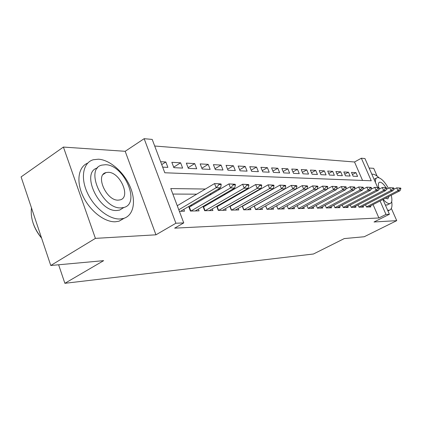 <?xml version="1.0" encoding="UTF-8"?>
<svg xmlns="http://www.w3.org/2000/svg" width="422" height="422" viewBox="0 0 422 422"><rect width="100%" height="100%" fill="white"/><g stroke="black" fill="none" stroke-linecap="round" stroke-linejoin="round"><path stroke-width="0.63" d="M362.556 180.437L354.522 161.99L361.364 158.224L364.951 158.545L377.643 187.452M377.136 176.148L373.702 168.341L369.113 168.025M382.939 199.516L389.411 214.265L374.029 221.988L396.733 220.648L364.223 236.747L344.268 238.578L313.462 254.002L64.877 283.31L103.648 260.654L50.767 265.501L21.1 176.908L63.411 147.067L95.409 238.372L155.955 234.811L175.9 223.233L144.15 138.69L152.2 139.413L164.802 172.767L371.244 180.774L361.364 158.224M155.955 234.811L125.186 151.303L63.411 147.067M125.186 151.303L144.15 138.69M354.522 161.99L154.695 146.012M396.733 220.648L391.342 208.405M50.767 265.501L95.409 238.372M365.531 204.834L366.486 207.028L370.843 206.928L370.421 205.952M358.035 204.923L359.017 207.197L363.527 207.091L363.094 206.094M350.271 205.023L351.278 207.376L355.952 207.265L355.509 206.237M342.226 205.118L343.265 207.555L348.108 207.445L347.654 206.39M333.886 205.219L334.957 207.745L339.979 207.635L339.515 206.543M325.23 205.314L326.338 207.946L331.55 207.824L331.075 206.701M316.247 205.414L317.391 208.151L322.798 208.025L322.313 206.864M306.91 205.519L308.092 208.362L313.715 208.236L313.214 207.038M297.204 205.619L298.428 208.584L304.273 208.447L303.761 207.213M287.102 205.725L288.368 208.811L294.451 208.674L293.928 207.397M276.584 205.825L277.898 209.054L284.233 208.906L283.689 207.587M265.617 205.931L266.978 209.301L273.583 209.154L273.029 207.782M254.181 206.031L255.595 209.565L262.484 209.407L261.914 207.983M242.239 206.131L243.705 209.834L250.9 209.671L250.315 208.194M229.753 206.231L231.282 210.119L238.805 209.945L238.198 208.415M216.692 206.332L218.285 210.414L226.155 210.235L225.527 208.642M203.014 206.427L204.675 210.726L212.915 210.541L212.271 208.874M188.676 206.516L190.406 211.053L199.047 210.858L198.382 209.122M161.716 164.596L165.835 161.985L160.618 161.695M173.674 167.159L180.616 162.813L171.833 162.322L173.869 167.666L182.636 168.083L180.616 162.813M188.096 167.703L194.716 163.604L186.334 163.135L188.344 168.357L196.715 168.753L194.716 163.604M201.858 168.225L208.183 164.358L200.176 163.905L202.164 169.011L210.156 169.391L208.183 164.358M215.009 168.737L221.059 165.076L213.4 164.649L215.368 169.639L223.006 170.003L221.059 165.076M227.595 169.238L233.382 165.767L226.055 165.355L227.991 170.24L235.307 170.588L233.382 165.767M239.643 169.718L245.187 166.426L238.166 166.036L240.081 170.815L247.092 171.153L245.187 166.426M251.19 170.187L256.507 167.065L249.777 166.685L251.665 171.369L258.385 171.685L256.507 167.065M262.268 170.646L267.374 167.671L260.907 167.307L262.774 171.896L269.225 172.202L267.374 167.671M272.902 171.089L277.808 168.257L271.594 167.909L273.44 172.403L279.633 172.698L277.808 168.257M283.12 171.517L287.836 168.816L281.864 168.483L283.684 172.893L289.64 173.173L287.836 168.816M292.942 171.939L297.484 169.359L291.739 169.037L293.538 173.363L299.267 173.632L297.484 169.359M302.4 172.34L306.768 169.876L301.239 169.57L303.017 173.811L308.529 174.075L306.768 169.876M311.505 172.735L315.714 170.377L310.386 170.082L312.143 174.244L317.455 174.497L315.714 170.377M320.282 173.12L324.339 170.863L319.201 170.572L320.936 174.666L326.058 174.908L324.339 170.863M328.743 173.489L332.657 171.327L327.704 171.052L329.418 175.067L334.361 175.304L332.657 171.327M336.909 173.853L340.691 171.775L335.907 171.511L337.6 175.457L342.369 175.684L340.691 171.775M344.795 174.207L348.445 172.213L343.824 171.954L345.497 175.832L350.107 176.053L348.445 172.213M162.676 167.133L167.882 167.381L165.835 161.985M353.13 176.196L357.582 176.407L355.941 172.63L351.473 172.382L353.13 176.196M205.35 189.04L170.773 188.56L183.749 222.906L174.661 228.149L378.893 217.968L373.069 204.591M263.307 194.516L262.832 194.51M251.201 194.452L250.441 194.447M238.525 194.389L237.465 194.384M225.253 194.32L223.85 194.315M211.327 194.247L209.555 194.241M196.699 194.173L172.846 194.051M179.366 211.306L184.504 211.19L183.813 209.375M177.261 205.72L214.55 183.575L220.964 183.918L218.775 183.865L219.044 184.556L221.233 184.604L220.964 183.918M192.137 205.519L190.333 205.54M206.305 205.324L204.881 205.34M219.83 205.134L218.744 205.15M232.744 204.96L231.973 204.971M245.092 204.791L244.607 204.797M58.626 264.784L64.877 283.31M389.411 214.265L385.972 214.408L380.09 200.977M378.893 217.968L385.972 214.408M183.749 222.906L175.9 223.233M271.388 189.953L270.919 189.947M259.393 189.789L258.644 189.779M246.833 189.615L245.778 189.599M233.667 189.431L232.279 189.409M219.857 189.241L218.1 189.214M352.412 174.544L355.941 172.63M221.233 184.604L220.548 187.774L180.574 211.28M178.78 209.76L216.164 187.7L214.55 183.575L218.775 183.865M220.548 187.774L216.164 187.7L219.044 184.556M41.599 238.119C37.674 233.45 34.81 228.349 33.006 222.816M31.481 207.904C30.278 218.005 33.644 228.044 41.562 238.013M98.431 159.205L93.315 159.738C83.377 162.428 80.238 176.997 87.074 192.216C93.8 207.445 108.892 219.498 119.938 218.992L123.62 218.417C133.748 215.457 136.332 201.046 130.071 186.608C123.915 172.16 109.931 159.822 98.431 159.205M87.66 163.15C78.365 166.716 75.986 181.386 82.97 196.14C89.854 210.916 104.55 222.304 115.375 221.777L119.073 221.191L124.253 218.216M123.81 207.518L119.674 210.077L116.878 210.494C98.542 212.129 80.438 171.844 97.582 167.924M105.495 164.722L101.966 165.102C84.484 168.515 102.609 209.449 121.082 207.882L123.868 207.482C140.895 203.51 123.984 164.612 105.495 164.722M118.281 200.133L120.165 199.87C131.179 197.38 120.154 172.081 108.238 172.318L106.049 172.566C94.844 174.824 106.37 200.967 118.281 200.133M379.072 177.799C376.667 175.52 374.551 174.312 372.726 174.175L371.84 174.233M387.649 210.24L389.416 210.198C391.679 209.338 392.439 206.474 391.69 201.589M387.623 204.797L385.381 205.076M374.066 179.303L376.508 178.026M388.43 188.317C384.801 181.792 381.319 178.211 377.985 177.567L377.21 177.651C375.844 178.11 375.248 179.688 375.422 182.394M383.187 199.384C385.629 202.18 387.723 203.599 389.469 203.636L390.081 203.546C392.022 202.729 392.397 199.965 391.21 195.259M385.481 198.208L387.829 198.915L389 196.399M386.795 189.161L386.531 188.666M385.977 187.706C383.804 184.272 381.815 182.431 380.016 182.172L379.531 182.23C378.286 182.731 378.038 184.509 378.798 187.563M379.061 188.444L379.288 189.098M235.407 184.915L235.138 184.245L233.06 184.198L233.324 184.868L235.407 184.915L234.695 188.006L195.244 210.942M190.918 211.042L230.523 187.938L228.93 183.913L235.138 184.245M188.993 207.344L228.93 183.913L233.06 184.198M234.695 188.006L230.523 187.938L233.324 184.868M248.896 185.211L248.632 184.556L246.648 184.514L246.912 185.168L248.896 185.211L248.157 188.228L209.233 210.625M205.108 210.72L244.19 188.165L242.618 184.235L248.632 184.556M203.267 207.075L242.618 184.235L246.648 184.514M248.157 188.228L244.19 188.165L246.912 185.168M261.751 185.495L261.492 184.857L259.604 184.815L259.862 185.453L261.751 185.495L260.991 188.439L222.584 210.32M218.643 210.409L257.204 188.376L255.658 184.541L261.492 184.857M216.887 206.822L255.658 184.541L259.604 184.815M260.991 188.439L257.204 188.376L259.862 185.453M274.015 185.764L273.757 185.142L271.953 185.1L272.211 185.722L274.015 185.764L273.234 188.639L235.339 210.024M231.572 210.114L269.621 188.581L268.097 184.831L273.757 185.142M229.89 206.58L268.097 184.831L271.953 185.1M273.234 188.639L269.621 188.581L272.211 185.722M285.726 186.023L285.472 185.411L283.753 185.374L284.001 185.981L285.726 186.023L284.929 188.834L247.54 209.75M243.932 209.829L281.479 188.776L279.976 185.11L285.472 185.411M242.323 206.347L279.976 185.11L283.753 185.374M284.929 188.834L281.479 188.776L284.001 185.981M296.924 186.266L296.677 185.669L295.025 185.633L295.273 186.229L296.924 186.266L296.112 189.019L259.219 209.481M255.764 209.56L292.81 188.961L291.328 185.379L296.677 185.669M254.218 206.131L291.328 185.379L295.025 185.633M296.112 189.019L292.81 188.961L295.273 186.229M307.638 186.503L307.395 185.923L305.813 185.886L306.061 186.466L307.638 186.503L306.815 189.193L270.407 209.222M267.1 209.301L303.655 189.14L302.194 185.633L307.395 185.923M296.117 189.003L302.194 185.633L305.813 185.886M306.815 189.193L303.655 189.14L306.061 186.466M317.903 186.73L317.661 186.16L316.147 186.123L316.389 186.693L317.903 186.73L317.07 189.362L281.142 208.98M277.966 209.054L314.042 189.309L312.596 185.88L317.661 186.16M306.868 189.035L312.596 185.88L316.147 186.123M317.07 189.362L314.042 189.309L316.389 186.693M327.741 186.946L327.504 186.387L326.053 186.355L326.29 186.914L327.741 186.946L326.902 189.525L291.444 208.742M287.108 205.72L288.374 208.811L323.996 189.473L322.572 186.113L327.504 186.387M317.165 189.067L322.572 186.113L326.053 186.355M326.902 189.525L323.996 189.473L326.29 186.914M337.183 187.152L336.951 186.603L335.559 186.571L335.791 187.12L337.183 187.152L336.339 189.678L301.34 208.515M298.423 208.579L333.549 189.631L332.146 186.339L336.951 186.603M327.039 189.109L332.146 186.339L335.559 186.571M336.339 189.678L333.549 189.631L335.791 187.12M346.251 187.352L346.024 186.814L344.684 186.782L344.916 187.321L346.251 187.352L345.396 189.826L310.856 208.299M308.086 208.341L342.717 189.784L341.335 186.556L346.024 186.814M336.513 189.151L341.335 186.556L344.684 186.782M345.396 189.826L342.717 189.784L344.916 187.321M354.971 187.542L354.744 187.02L353.457 186.988L353.683 187.516L354.971 187.542L354.111 189.969L320.013 208.088M317.376 208.115L351.531 189.926L350.165 186.761L354.744 187.02M345.618 189.198L350.165 186.761L353.457 186.988M354.111 189.969L351.531 189.926L353.683 187.516M363.353 187.727L363.131 187.21L361.891 187.183L362.118 187.7L363.353 187.727L362.487 190.111L328.828 207.888M326.317 207.893L360.008 190.069L358.663 186.962L363.131 187.21M354.364 189.246L358.663 186.962L361.891 187.183M362.487 190.111L360.008 190.069L362.118 187.7M371.423 187.906L371.202 187.4L370.01 187.373L370.231 187.88L371.423 187.906L370.558 190.243L337.326 207.693M334.931 207.687L368.169 190.201L366.839 187.152L371.202 187.4M362.783 189.299L366.839 187.152L370.01 187.373M370.558 190.243L368.169 190.201L370.231 187.88M379.199 188.075L378.982 187.579L377.832 187.553L378.054 188.054L379.199 188.075L378.328 190.369L345.512 207.508M343.234 207.482L376.028 190.333L374.715 187.342L378.982 187.579M370.885 189.351L374.715 187.342L377.832 187.553M378.328 190.369L376.028 190.333L378.054 188.054M386.694 188.244L386.478 187.753L385.37 187.727L385.587 188.217L386.694 188.244L385.824 190.491L353.414 207.323M351.246 207.292L383.603 190.454L382.311 187.516L386.478 187.753M378.692 189.409L382.311 187.516L385.37 187.727M385.824 190.491L383.603 190.454L385.587 188.217M393.921 188.402L393.71 187.922L392.639 187.895L392.856 188.376L393.921 188.402L393.051 190.612L361.047 207.149M358.974 207.102L390.909 190.575L389.633 187.69L393.71 187.922M386.22 189.462L389.633 187.69L392.639 187.895M393.051 190.612L390.909 190.575L392.856 188.376M400.9 188.555L400.689 188.08L399.66 188.059L399.871 188.534L400.9 188.555L400.024 190.728L368.417 206.98M366.438 206.922L397.957 190.691L396.696 187.859L400.689 188.08M393.478 189.52L396.696 187.859L399.66 188.059M400.024 190.728L397.957 190.691L399.871 188.534M190.892 211.042L189.399 207.123M205.081 210.72L203.604 206.891M218.617 210.409L217.161 206.669M231.551 210.114L230.111 206.458M243.911 209.829L242.492 206.258M255.743 209.56L254.345 206.063M267.079 209.301L265.696 205.883M277.945 209.054L276.621 205.804M103.158 174.471L106.049 172.566M119.674 210.077L123.868 207.482M123.62 218.417L119.073 221.191M379.088 182.462L379.531 182.23M386.979 205.124L390.081 203.546M389.416 210.198L387.955 210.937"/></g></svg>
